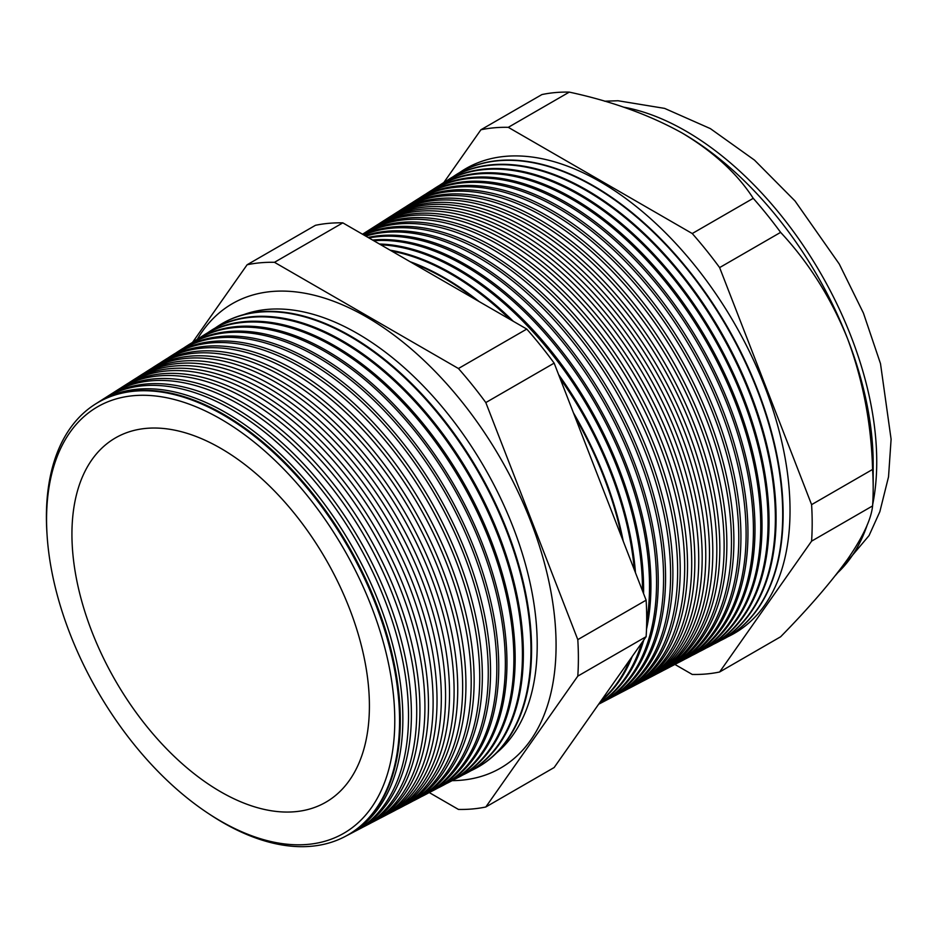 <?xml version="1.0" encoding="UTF-8"?>
<svg xmlns="http://www.w3.org/2000/svg" width="938" height="938" viewBox="0 0 938 938"><rect width="100%" height="100%" fill="white"/><g stroke="black" fill="none" stroke-linecap="round" stroke-linejoin="round"><path stroke-width="1.41" d="M496.706 752.792A254.268 146.809 -120 0 0 519.84 545.846A254.268 146.809 -120 0 0 357.413 333.482A254.268 146.809 -120 0 0 243.728 314.617M452.128 780.65A268.151 154.817 -120 0 0 513.52 758.983A268.151 154.817 -120 0 0 537.709 540.722A268.151 154.817 -120 0 0 366.465 316.927A268.151 154.817 -120 0 0 246.776 296.959A268.151 154.817 -120 0 0 197.308 339.286M95.43 404.055A249.766 144.206 60 0 1 95.77 403.832A249.766 144.206 60 0 1 223.701 414.362A249.766 144.206 60 0 1 387.687 637.265A249.766 144.206 60 0 1 345.465 836.309A249.766 144.206 60 0 1 345.09 836.497M346.72 835.641A249.883 144.276 -120 0 0 347.986 834.996A249.883 144.276 -120 0 0 390.231 635.847A249.883 144.276 -120 0 0 226.164 412.837A249.883 144.276 -120 0 0 98.173 402.308A249.883 144.276 -120 0 0 96.977 403.082M98.173 402.308L103.497 398.92A250.153 144.429 60 0 1 231.627 409.46A250.153 144.429 60 0 1 395.871 632.716A250.153 144.429 60 0 1 353.579 832.076L347.986 834.996M354.998 831.314A250.294 144.511 -120 0 0 356.44 830.587A250.294 144.511 -120 0 0 398.756 631.11A250.294 144.511 -120 0 0 234.418 407.737A250.294 144.511 -120 0 0 106.217 397.196A250.294 144.511 -120 0 0 104.868 398.075M106.217 397.196L111.223 394.007A250.552 144.651 60 0 1 239.553 404.571A250.552 144.651 60 0 1 404.055 628.167A250.552 144.651 60 0 1 361.693 827.844L356.44 830.587M363.287 826.988A250.704 144.745 -120 0 0 364.894 826.179A250.704 144.745 -120 0 0 407.28 626.385A250.704 144.745 -120 0 0 242.672 402.637A250.704 144.745 -120 0 0 114.26 392.084A250.704 144.745 -120 0 0 112.759 393.057M114.26 392.084L118.95 389.094A250.938 144.886 60 0 1 247.48 399.67A250.938 144.886 60 0 1 412.239 623.618A250.938 144.886 60 0 1 369.818 823.611L364.894 826.179M371.565 822.661A251.114 144.98 -120 0 0 373.336 821.77A251.114 144.98 -120 0 0 415.792 621.648A251.114 144.98 -120 0 0 250.927 397.548A251.114 144.98 -120 0 0 122.315 386.96A251.114 144.98 -120 0 0 120.639 388.051M122.315 386.96L126.677 384.181A251.325 145.109 60 0 1 255.406 394.781A251.325 145.109 60 0 1 420.423 619.08A251.325 145.109 60 0 1 377.932 819.366L373.336 821.77M379.843 818.335A251.513 145.214 -120 0 0 381.789 817.361A251.513 145.214 -120 0 0 424.316 616.911A251.513 145.214 -120 0 0 259.181 392.447A251.513 145.214 -120 0 0 130.359 381.848A251.513 145.214 -120 0 0 128.529 383.044M130.359 381.848L134.404 379.269A251.724 145.331 60 0 1 263.332 389.88A251.724 145.331 60 0 1 428.607 614.531A251.724 145.331 60 0 1 386.046 815.134L381.789 817.361M388.133 814.008A251.923 145.449 -120 0 0 390.243 812.953A251.923 145.449 -120 0 0 432.84 612.174A251.923 145.449 -120 0 0 267.436 387.347A251.923 145.449 -120 0 0 138.402 376.736A251.923 145.449 -120 0 0 136.42 378.037M138.402 376.736L142.13 374.356A252.111 145.554 60 0 1 271.258 384.979A252.111 145.554 60 0 1 436.791 609.981A252.111 145.554 60 0 1 394.159 810.901L390.243 812.953M396.411 809.682A252.334 145.683 -120 0 0 398.697 808.544A252.334 145.683 -120 0 0 441.352 607.449A252.334 145.683 -120 0 0 275.678 382.247A252.334 145.683 -120 0 0 146.445 371.624A252.334 145.683 -120 0 0 144.3 373.019M146.445 371.624L149.857 369.455A252.51 145.789 60 0 1 279.184 380.089A252.51 145.789 60 0 1 444.975 605.432A252.51 145.789 60 0 1 402.285 806.668L398.697 808.544M404.688 805.355A252.744 145.918 -120 0 0 407.151 804.136A252.744 145.918 -120 0 0 449.877 602.712A252.744 145.918 -120 0 0 283.933 377.158A252.744 145.918 -120 0 0 154.489 366.5A252.744 145.918 -120 0 0 152.191 368.013M154.489 366.5L157.584 364.542A252.897 146.011 60 0 1 287.11 375.188A252.897 146.011 60 0 1 453.16 600.895A252.897 146.011 60 0 1 410.398 802.436L407.151 804.136M412.978 801.029A253.143 146.152 -120 0 0 415.593 799.727A253.143 146.152 -120 0 0 458.401 597.975A253.143 146.152 -120 0 0 292.187 372.058A253.143 146.152 -120 0 0 162.532 361.388A253.143 146.152 -120 0 0 160.081 363.006M162.532 361.388L165.311 359.629A253.283 146.234 60 0 1 295.036 370.299A253.283 146.234 60 0 1 461.344 596.345A253.283 146.234 60 0 1 418.512 798.203L415.593 799.727M421.256 796.702A253.553 146.387 -120 0 0 424.046 795.318A253.553 146.387 -120 0 0 466.925 593.25A253.553 146.387 -120 0 0 300.441 366.957A253.553 146.387 -120 0 0 170.575 356.276A253.553 146.387 -120 0 0 167.972 357.999M170.575 356.276L173.038 354.716A253.682 146.457 60 0 1 302.962 365.398A253.682 146.457 60 0 1 469.528 591.796A253.682 146.457 60 0 1 426.638 793.958L424.046 795.318M429.534 792.375A253.964 146.621 -120 0 0 432.5 790.898A253.964 146.621 -120 0 0 475.437 588.513A253.964 146.621 -120 0 0 308.696 361.857A253.964 146.621 -120 0 0 178.619 351.164A253.964 146.621 -120 0 0 175.863 352.993M178.619 351.164L180.764 349.804A254.069 146.691 60 0 1 310.888 360.509A254.069 146.691 60 0 1 477.712 587.247A254.069 146.691 60 0 1 434.751 789.726L432.5 790.898M437.812 788.049A254.374 146.856 -120 0 0 440.954 786.49A254.374 146.856 -120 0 0 483.961 583.776A254.374 146.856 -120 0 0 316.95 356.768A254.374 146.856 -120 0 0 186.662 346.052A254.374 146.856 -120 0 0 183.742 347.986M186.662 346.052L188.491 344.891A254.468 146.914 60 0 1 318.814 355.608A254.468 146.914 60 0 1 485.896 582.697A254.468 146.914 60 0 1 442.865 785.493L440.954 786.49M446.101 783.722A254.773 147.102 -120 0 0 449.408 782.081A254.773 147.102 -120 0 0 492.485 579.039A254.773 147.102 -120 0 0 325.205 351.668A254.773 147.102 -120 0 0 194.705 340.928A254.773 147.102 -120 0 0 191.633 342.98M194.705 340.928L196.218 339.978A254.855 147.137 60 0 1 326.741 350.718A254.855 147.137 60 0 1 494.08 578.16A254.855 147.137 60 0 1 450.99 781.26L449.408 782.081M454.379 779.396A255.183 147.336 -120 0 0 457.85 777.672A255.183 147.336 -120 0 0 500.998 574.314A255.183 147.336 -120 0 0 333.447 346.568A255.183 147.336 -120 0 0 202.749 335.816A255.183 147.336 -120 0 0 199.524 337.973M202.749 335.816L203.933 335.065A255.242 147.372 60 0 1 334.678 345.817A255.242 147.372 60 0 1 502.264 573.61A255.242 147.372 60 0 1 459.104 777.027L457.85 777.672M462.657 775.058A255.593 147.571 -120 0 0 466.303 773.264A255.593 147.571 -120 0 0 509.522 569.577A255.593 147.571 -120 0 0 341.702 341.467A255.593 147.571 -120 0 0 210.792 330.704A255.593 147.571 -120 0 0 207.415 332.967M210.792 330.704L211.66 330.153A255.64 147.594 60 0 1 342.605 340.916A255.64 147.594 60 0 1 510.448 569.061A255.64 147.594 60 0 1 467.218 772.795L466.303 773.264M470.935 770.731A256.004 147.805 -120 0 0 474.757 768.855A256.004 147.805 -120 0 0 518.046 564.84A256.004 147.805 -120 0 0 349.956 336.379A256.004 147.805 -120 0 0 218.835 325.592A256.004 147.805 -120 0 0 215.306 327.96M219.117 325.416A256.027 147.817 60 0 1 219.386 325.24A256.027 147.817 60 0 1 350.531 336.027A256.027 147.817 60 0 1 518.632 564.512A256.027 147.817 60 0 1 475.343 768.55A256.027 147.817 60 0 1 475.05 768.703M412.614 263.156A260.647 150.49 60 0 1 444.12 278.211A260.647 150.49 60 0 1 475.625 299.539M574.865 416.531A260.647 150.49 60 0 1 621.988 537.966M623.242 541.203A260.67 150.502 -120 0 0 573.423 412.802M479.13 301.567A260.67 150.502 -120 0 0 444.647 277.894A260.67 150.502 -120 0 0 410.152 261.737M391.744 251.103A260.987 150.678 60 0 1 450.908 274.025A260.987 150.678 60 0 1 510.084 319.436M560.009 378.225A260.987 150.678 60 0 1 634.358 569.87M635.472 572.731A261.022 150.701 -120 0 0 558.602 374.602M513.297 321.288A261.022 150.701 -120 0 0 451.717 273.521A261.022 150.701 -120 0 0 390.138 250.176M380.781 244.783A261.327 150.877 60 0 1 457.709 269.827A261.327 150.877 60 0 1 642.483 590.799M630.16 659.391A261.327 150.877 60 0 1 601.41 700.299M600.824 701.12A261.374 150.901 -120 0 0 632.224 656.459M643.574 593.602A261.374 150.901 -120 0 0 458.788 269.147A261.374 150.901 -120 0 0 379.444 244.009M373.711 240.703A261.655 151.065 60 0 1 464.498 265.63A261.655 151.065 60 0 1 646.704 621.624M641.733 642.929A261.655 151.065 60 0 1 599.112 703.559M598.925 703.828A261.725 151.112 -120 0 0 643.785 639.997M646.517 629.175A261.725 151.112 -120 0 0 465.869 264.786A261.725 151.112 -120 0 0 372.597 240.058M368.951 237.947A261.995 151.264 60 0 1 471.298 261.432A261.995 151.264 60 0 1 643.316 495.241A261.995 151.264 60 0 1 599.019 704.039L598.632 704.239M599.851 703.594A262.077 151.311 -120 0 0 600.695 703.16A262.077 151.311 -120 0 0 645.004 494.303A262.077 151.311 -120 0 0 472.94 260.412A262.077 151.311 -120 0 0 368.048 237.431M365.773 236.118A262.323 151.452 60 0 1 478.087 257.235A262.323 151.452 60 0 1 650.327 491.348A262.323 151.452 60 0 1 605.971 700.405L600.695 703.16M606.956 699.889A262.417 151.51 -120 0 0 607.941 699.385A262.417 151.51 -120 0 0 652.309 490.246A262.417 151.51 -120 0 0 480.01 256.051A262.417 151.51 -120 0 0 365.105 235.731M363.792 234.969A262.663 151.651 60 0 1 484.887 253.037A262.663 151.651 60 0 1 657.339 487.455A262.663 151.651 60 0 1 612.924 696.782L607.941 699.385M614.05 696.184A262.769 151.71 -120 0 0 615.187 695.597A262.769 151.71 -120 0 0 659.613 486.189A262.769 151.71 -120 0 0 487.08 251.677A262.769 151.71 -120 0 0 363.369 234.723M362.76 234.383A263.003 151.839 60 0 1 491.676 248.84A263.003 151.839 60 0 1 664.35 483.551A263.003 151.839 60 0 1 619.889 693.147L615.187 695.597M621.155 692.479A263.121 151.909 -120 0 0 622.433 691.822A263.121 151.909 -120 0 0 666.918 482.132A263.121 151.909 -120 0 0 494.162 247.304A263.121 151.909 -120 0 0 362.596 234.277M362.514 234.23L363.592 233.55A263.332 152.038 60 0 1 498.477 244.642A263.332 152.038 60 0 1 671.374 479.658A263.332 152.038 60 0 1 626.842 689.524L622.433 691.822M628.249 688.773A263.472 152.12 -120 0 0 629.679 688.046A263.472 152.12 -120 0 0 674.223 478.075A263.472 152.12 -120 0 0 501.232 242.942A263.472 152.12 -120 0 0 366.289 231.838A263.472 152.12 -120 0 0 364.952 232.706M366.289 231.838L370.217 229.341A263.672 152.226 60 0 1 505.265 240.445A263.672 152.226 60 0 1 678.385 475.754A263.672 152.226 60 0 1 633.807 685.889L629.679 688.046M635.354 685.057A263.824 152.319 -120 0 0 636.914 684.259A263.824 152.319 -120 0 0 681.527 474.018A263.824 152.319 -120 0 0 508.302 238.569A263.824 152.319 -120 0 0 373.183 227.453A263.824 152.319 -120 0 0 371.706 228.415M373.183 227.453L376.841 225.132A264 152.425 60 0 1 512.054 236.247A264 152.425 60 0 1 685.397 471.861A264 152.425 60 0 1 640.76 682.254L636.914 684.259M642.448 681.351A264.164 152.519 -120 0 0 644.16 680.484A264.164 152.519 -120 0 0 688.832 469.961A264.164 152.519 -120 0 0 515.384 234.195A264.164 152.519 -120 0 0 380.078 223.068A264.164 152.519 -120 0 0 378.471 224.112M380.078 223.068L383.466 220.911A264.34 152.613 60 0 1 518.855 232.049A264.34 152.613 60 0 1 692.408 467.968A264.34 152.613 60 0 1 647.724 678.631L644.16 680.484M649.553 677.646A264.516 152.718 -120 0 0 651.406 676.708A264.516 152.718 -120 0 0 696.125 465.905A264.516 152.718 -120 0 0 522.454 229.833A264.516 152.718 -120 0 0 386.972 218.683A264.516 152.718 -120 0 0 385.225 219.82M386.972 218.683L390.079 216.701A264.68 152.812 60 0 1 525.643 227.852A264.68 152.812 60 0 1 699.431 464.064A264.68 152.812 60 0 1 654.677 674.997L651.406 676.708M656.647 673.941A264.868 152.917 -120 0 0 658.652 672.921A264.868 152.917 -120 0 0 703.43 461.848A264.868 152.917 -120 0 0 529.524 225.46A264.868 152.917 -120 0 0 393.866 214.298A264.868 152.917 -120 0 0 391.99 215.529M393.866 214.298L396.704 212.492A265.008 153.011 60 0 1 532.444 223.666A265.008 153.011 60 0 1 706.443 460.171A265.008 153.011 60 0 1 661.63 671.374L658.652 672.921M663.752 670.236A265.219 153.129 -120 0 0 665.898 669.146A265.219 153.129 -120 0 0 710.734 457.779A265.219 153.129 -120 0 0 536.606 221.087A265.219 153.129 -120 0 0 400.761 209.913A265.219 153.129 -120 0 0 398.744 211.238M400.761 209.913L403.328 208.283A265.348 153.199 60 0 1 539.233 219.469A265.348 153.199 60 0 1 713.455 456.278A265.348 153.199 60 0 1 668.595 667.739L665.898 669.146M670.846 666.519A265.571 153.328 -120 0 0 673.144 665.37A265.571 153.328 -120 0 0 718.039 453.722A265.571 153.328 -120 0 0 543.677 216.725A265.571 153.328 -120 0 0 407.655 205.528A265.571 153.328 -120 0 0 405.509 206.935M407.655 205.528L409.953 204.074A265.689 153.398 60 0 1 546.033 215.271A265.689 153.398 60 0 1 720.466 452.374A265.689 153.398 60 0 1 675.548 664.116L673.144 665.37M677.94 662.814A265.911 153.527 -120 0 0 680.378 661.595A265.911 153.527 -120 0 0 725.344 449.665A265.911 153.527 -120 0 0 550.747 212.351A265.911 153.527 -120 0 0 414.549 201.154A265.911 153.527 -120 0 0 412.274 202.643M414.549 201.154L416.578 199.864A266.017 153.586 60 0 1 552.822 211.073A266.017 153.586 60 0 1 727.489 448.481A266.017 153.586 60 0 1 682.512 660.481L680.378 661.595M685.045 659.109A266.263 153.726 -120 0 0 687.624 657.808A266.263 153.726 -120 0 0 732.648 445.609A266.263 153.726 -120 0 0 557.829 207.978A266.263 153.726 -120 0 0 421.443 196.769A266.263 153.726 -120 0 0 419.028 198.352M421.443 196.769L423.19 195.655A266.357 153.785 60 0 1 559.623 206.876A266.357 153.785 60 0 1 734.501 444.577A266.357 153.785 60 0 1 689.465 656.846L687.624 657.808M692.138 655.392A266.615 153.926 -120 0 0 694.87 654.032A266.615 153.926 -120 0 0 739.953 441.552A266.615 153.926 -120 0 0 564.899 203.616A266.615 153.926 -120 0 0 428.338 192.384A266.615 153.926 -120 0 0 425.793 194.06M428.338 192.384L429.815 191.446A266.685 153.973 60 0 1 566.411 202.678A266.685 153.973 60 0 1 741.512 440.684A266.685 153.973 60 0 1 696.418 653.223L694.87 654.032M699.244 651.687A266.967 154.137 -120 0 0 702.116 650.257A266.967 154.137 -120 0 0 747.258 437.495A266.967 154.137 -120 0 0 571.969 199.243A266.967 154.137 -120 0 0 435.232 187.999A266.967 154.137 -120 0 0 432.559 189.769M435.232 187.999L436.44 187.225A267.025 154.172 60 0 1 573.212 198.481A267.025 154.172 60 0 1 748.524 436.791A267.025 154.172 60 0 1 703.383 649.588L702.116 650.257M706.337 647.982A267.318 154.336 -120 0 0 709.363 646.47A267.318 154.336 -120 0 0 754.551 433.438A267.318 154.336 -120 0 0 579.039 194.881A267.318 154.336 -120 0 0 442.126 183.614A267.318 154.336 -120 0 0 439.312 185.478M442.126 183.614L443.064 183.016A267.365 154.36 60 0 1 580.001 194.283A267.365 154.36 60 0 1 755.547 432.887A267.365 154.36 60 0 1 710.336 645.965L709.363 646.47M713.431 644.265A267.658 154.536 -120 0 0 716.609 642.694A267.658 154.536 -120 0 0 761.855 429.381A267.658 154.536 -120 0 0 586.121 190.508A267.658 154.536 -120 0 0 449.021 179.228A267.658 154.536 -120 0 0 446.078 181.186M449.349 179.017A267.693 154.559 60 0 1 449.689 178.806A267.693 154.559 60 0 1 586.801 190.086A267.693 154.559 60 0 1 762.559 428.994A267.693 154.559 60 0 1 717.3 642.331A267.693 154.559 60 0 1 716.949 642.507M720.536 640.56A268.01 154.735 -120 0 0 723.843 638.919A268.01 154.735 -120 0 0 769.16 425.324A268.01 154.735 -120 0 0 593.191 186.134A268.01 154.735 -120 0 0 455.915 174.843A268.01 154.735 -120 0 0 452.843 176.895M724.054 638.813A268.034 154.747 -120 0 0 724.253 638.708A268.034 154.747 -120 0 0 769.57 425.102A268.034 154.747 -120 0 0 593.59 185.888A268.034 154.747 -120 0 0 456.302 174.597A268.034 154.747 -120 0 0 456.114 174.726M727.63 636.843A268.362 154.934 -120 0 0 777.332 424.304A268.362 154.934 -120 0 0 600.261 181.773A268.362 154.934 -120 0 0 459.597 172.604M220.676 821.078A246.225 142.154 -120 0 0 394.781 720.56A246.225 142.154 -120 0 0 220.676 419.005A246.225 142.154 -120 0 0 47.064 534.93A246.225 142.154 -120 0 0 207.579 812.953A246.225 142.154 -120 0 0 220.676 821.078M47.064 534.93L46.9 532.374A249.731 144.182 60 0 1 95.078 404.278A249.731 144.182 60 0 1 222.986 414.807A249.731 144.182 60 0 1 386.948 637.676A249.731 144.182 60 0 1 344.727 836.696A249.731 144.182 60 0 1 222.986 822.614A249.731 144.182 60 0 1 209.702 814.36L207.579 812.953M220.676 448.294A210.347 121.448 -120 0 0 122.655 434.282A210.347 121.448 -120 0 0 81.454 600.132A210.347 121.448 -120 0 0 220.676 791.789A210.347 121.448 -120 0 0 332.544 797.816A210.347 121.448 -120 0 0 356.135 627.334A210.347 121.448 -120 0 0 220.676 448.294M674.914 664.444L692.244 674.445A299.703 173.026 -120 0 0 719.622 671.995L780.615 636.785C808.544 608.34 830.869 582.486 847.6 559.224C862.948 536.911 871.273 519.148 872.586 505.922A299.703 173.026 -120 0 0 873.184 488.018L873.184 463.771A270.003 155.884 -120 0 0 847.6 338.77A270.003 155.884 -120 0 0 682.266 133.09L682.266 133.09C649.647 114.964 611.986 101.304 569.284 92.112A299.703 173.026 -120 0 0 541.918 94.562L480.913 129.772L443.826 182.535M247.116 264.762L315.449 225.308A299.703 173.026 60 0 1 342.816 222.857L526.769 329.074A299.703 173.026 60 0 1 554.147 363.123L646.118 600.179A299.703 173.026 60 0 1 646.118 636.679L554.147 767.53L485.814 806.985L577.796 676.122A299.703 173.026 -120 0 0 577.796 639.634L485.814 402.566A299.703 173.026 -120 0 0 458.436 368.517L274.482 262.312A299.703 173.026 -120 0 0 247.116 264.762L192.595 342.323M719.622 671.995L811.593 541.144L872.586 505.922M811.593 541.144A299.703 173.026 -120 0 0 811.593 504.644L719.622 267.588A299.703 173.026 -120 0 0 692.244 233.539L508.29 127.334L569.284 92.112M508.29 127.334A299.703 173.026 -120 0 0 480.913 129.772M692.244 233.539L753.237 198.317C737.362 173.706 713.701 151.956 682.266 133.09A270.003 155.884 -120 0 0 680.671 132.188M719.622 267.588L780.615 232.366A299.703 173.026 -120 0 0 753.237 198.317M811.593 504.644L872.586 469.434C871.379 424.164 863.054 380.617 847.6 338.77C831.115 298.085 808.791 262.617 780.615 232.366M873.184 488.018A299.703 173.026 -120 0 0 872.586 469.434M429.217 792.551L458.436 809.424A299.703 173.026 -120 0 0 485.814 806.985M577.796 676.122L646.118 636.679M577.796 639.634L646.118 600.179M485.814 402.566L554.147 363.123M458.436 368.517L526.769 329.074M274.482 262.312L342.816 222.857M837.247 573.177A270.003 155.884 -120 0 0 867.369 524.518M872.68 504.574A270.003 155.884 -120 0 0 685.819 131.039A270.003 155.884 -120 0 0 623.418 107.12M835.594 575.287L869.08 535.539L879.844 511.702L888.532 476.832L891.1 439.23L880.501 363.651L863.429 313.104L839.264 264.012L795.025 200.978L754.48 160.105L710.359 128.612L664.608 108.386L618.06 100.753L604.529 101.198M344.727 836.696L345.465 836.309M716.609 642.694L717.3 642.331M474.757 768.855L475.343 768.55M449.021 179.228L449.689 178.806M95.078 404.278L95.77 403.832"/></g></svg>
